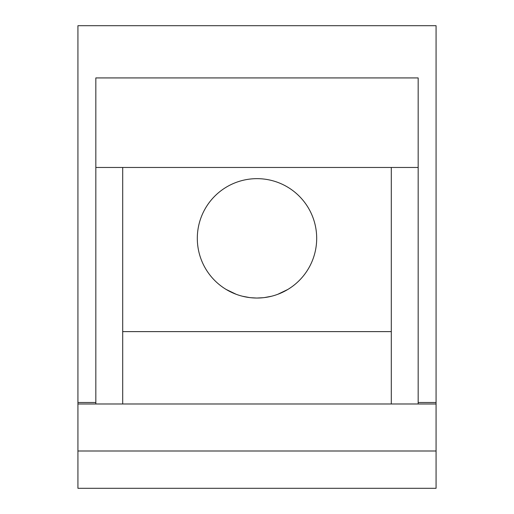 <?xml version="1.0" encoding="UTF-8"?>
<svg xmlns="http://www.w3.org/2000/svg" width="514" height="514" viewBox="0 0 514 514"><rect width="100%" height="100%" fill="white"/><g stroke="black" fill="none" stroke-linecap="round" stroke-linejoin="round"><path stroke-width="0.77" d="M436.071 488.3L436.071 403.985L77.929 403.985L77.929 488.3L436.071 488.3L77.929 488.3M436.071 403.985L436.071 25.7L77.929 25.7L77.929 402.494L95.835 402.494L95.835 77.929L418.165 77.929L418.165 403.985M77.929 403.985L77.929 402.494M436.071 402.494L418.165 402.494M95.835 403.985L95.835 402.494M122.698 403.985L122.698 331.614L391.302 331.614L391.302 167.468L391.302 403.985M122.698 167.468L122.698 331.614M418.165 167.468L95.835 167.468M263.207 297.715L257 298.036A59.688 59.688 0 0 0 316.688 238.348A59.688 59.688 0 0 0 257 178.654A59.688 59.688 0 0 0 197.312 238.348A59.688 59.688 0 0 0 257 298.036L263.129 297.722M264.447 297.574L271.469 296.257M277.798 294.297L287.879 289.433M288.752 288.894L291.348 287.165M292.8 286.112L293.552 285.54M291.309 287.191L288.778 288.874M287.827 289.459L277.753 294.316M271.431 296.263L264.427 297.574M256.537 298.036L250.768 297.709M236.215 294.304L226.141 289.44L236.215 294.304M232.45 292.755L230.722 291.939M230.76 291.958L231.12 292.132M249.483 297.561L242.544 296.257M436.071 450.996L77.929 450.996"/></g></svg>
